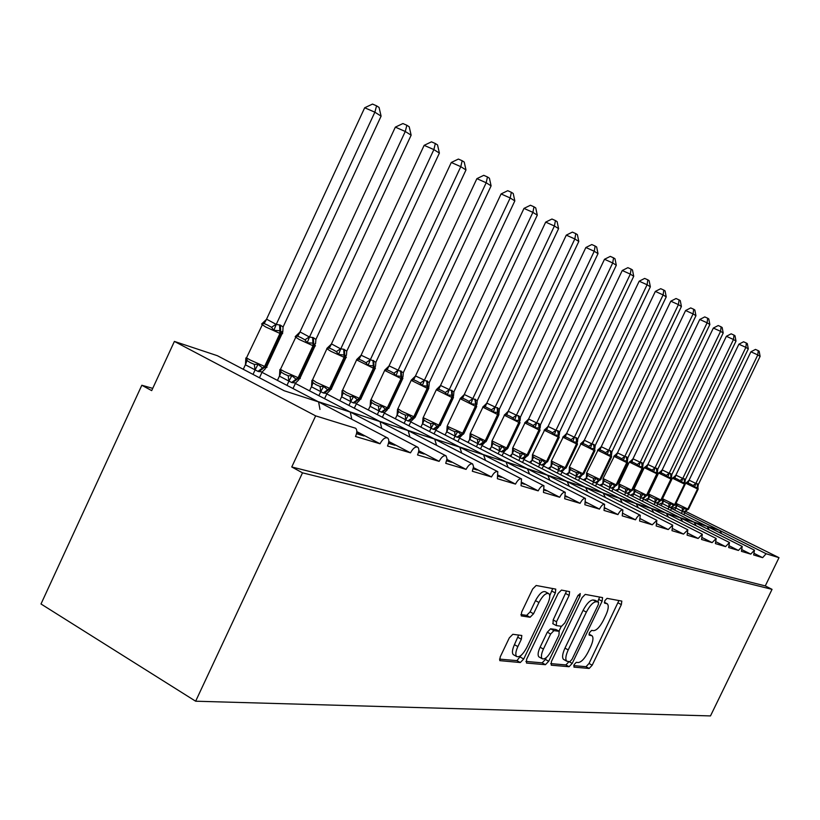 <?xml version="1.0" encoding="UTF-8"?>
<svg xmlns="http://www.w3.org/2000/svg" width="820" height="820" viewBox="0 0 820 820"><rect width="100%" height="100%" fill="white"/><g stroke="black" fill="none" stroke-linecap="round" stroke-linejoin="round"><path stroke-width="1.23" d="M574.102 664.651L573.969 667.142L589.17 668.454L592.183 665.215L621.345 604.627L621.816 601.091L607.036 598.354L604.893 600.599L604.566 603.12L607.323 603.807C608.932 605.621 608.44 609.424 605.826 615.226L603.366 620.351C599.922 626.921 596.663 630.354 593.598 630.652L591.64 630.385L589.477 632.661L589.149 635.121L592.081 635.787C593.618 637.581 593.116 641.301 590.574 646.949L588.114 652.054C584.67 658.634 581.39 662.119 578.274 662.529L576.275 662.345L574.102 664.651M512.838 634.301L509.312 637.868L500.22 656.892L499.769 660.633L520.3 662.529L523.713 659.014L555.335 592.973L555.765 589.119L536.167 585.49L532.682 588.975L521.663 612.027L521.233 615.892L530.089 617.255L533.543 613.77L538.935 602.505C542.676 595.617 545.966 592.665 548.816 593.629C550.343 595.351 549.953 598.784 547.668 603.909L526.799 647.513C522.924 654.606 519.531 657.599 516.631 656.502C515.247 654.78 515.657 651.47 517.851 646.58L521.356 639.241L521.797 635.479L512.838 634.301M772.04 589.354L302.508 472.832L195.642 701.213L710.489 715.921L772.04 589.354L765.275 585.91L779 557.672L766.126 553.736L762.631 557.651L753.662 554.976L754.451 550.169L750.771 554.125L741.423 551.337L742.213 546.428L738.42 550.445L728.683 547.545L729.462 542.522L725.556 546.612L715.409 543.598L716.168 538.463L712.139 542.625L701.561 539.478L702.299 534.22L698.148 538.463L687.098 535.173L687.826 529.792L683.531 534.107L671.98 530.673L672.687 525.159L668.249 529.556L656.164 525.968L656.851 520.31L652.259 524.8L639.6 521.038L640.266 515.237C638.893 514.909 637.314 516.436 635.51 519.818L622.236 515.862L622.872 509.917C621.437 509.558 619.797 511.116 617.942 514.591L604.012 510.44L604.617 504.341C603.11 503.941 601.409 505.53 599.502 509.097L584.855 504.741L585.429 498.468C583.85 498.037 582.077 499.657 580.109 503.326L564.693 498.744L565.246 492.297C563.576 491.815 561.731 493.476 559.701 497.258L543.455 492.42L543.967 485.788C542.215 485.266 540.288 486.957 538.186 490.852L521.048 485.747L521.52 478.921C519.665 478.347 517.656 480.069 515.483 484.097L497.371 478.706L497.791 471.674C495.833 471.039 493.732 472.791 491.487 476.953L472.31 471.244L473.57 466.744L472.679 463.997C470.608 463.29 468.415 465.094 466.078 469.388L445.742 463.331L447.013 458.718L446.059 455.858C443.866 455.079 441.56 456.914 439.13 461.363L417.534 454.936C419.133 451.205 419.215 448.632 417.79 447.228C415.453 446.346 413.024 448.222 410.502 452.845L387.511 446.008C389.141 442.185 389.213 439.53 387.716 438.034C385.226 437.06 382.663 438.966 380.019 443.774L355.511 436.486C357.171 432.581 357.223 429.834 355.654 428.245L315.649 415.873L174.393 341.417L151.69 390.617L141.829 385.246L152.725 388.372M551.409 661.525L551.265 665.194L569.09 666.721L572.216 663.411L602.095 601.224L602.556 597.595L585.234 594.397L582.046 597.688L551.409 661.525M545.423 664.692L526.501 663.062L526.604 659.28L558.123 593.465L561.454 590.082L569.592 591.62L569.152 595.412L556.514 621.765L556.349 625.588L561.546 626.295L564.806 622.933L577.823 595.781L580.252 593.536L579.935 596.15L548.693 661.279L545.423 664.692L542.143 662.847L525.897 661.422M356.803 431.576L380.019 443.774M356.505 433.708L364.018 435.963L356.772 432.16M174.393 341.417L217.372 355.706L284.222 390.771L318.59 401.913L319.984 409.436M261.99 372.321L387.204 437.767M284.294 390.791L217.372 355.706M388.782 441.478L410.502 452.845M388.485 443.323L394.963 445.27L388.731 442.011M318.027 401.605L350.273 412.06L351.811 419.276M349.699 411.753L417.359 447.002M418.774 450.744L439.13 461.363M418.477 452.343L424.032 454.013L418.712 451.236M295.374 383.452L349.72 411.763L380.08 421.613L381.751 428.45M379.506 421.306L445.69 455.674M446.951 459.436L466.078 469.388M446.674 460.819L451.4 462.244L446.88 459.887M326.78 393.928L379.558 421.326L408.175 430.613L409.949 437.101M407.591 430.305L472.371 463.833M473.478 467.615L491.487 476.953M473.222 468.804L477.209 470.003L473.406 468.025M407.653 430.326L434.702 439.11L436.547 445.291M434.108 438.803L497.525 471.531M498.498 475.303L515.483 484.097M498.263 476.338L501.584 477.332L498.427 475.692M434.19 438.833L459.784 447.146L461.701 453.04M459.179 446.838L521.284 478.808M522.135 482.57L538.186 490.852M521.93 483.452L524.646 484.261L522.063 482.929M459.282 446.869L483.533 454.751L485.501 460.379M482.929 454.454L543.762 485.686M544.511 489.437L559.701 497.258M544.316 490.186L546.489 490.831L544.429 489.776M483.041 454.485L506.053 461.967L508.072 467.349M505.458 461.67L565.062 492.205M565.708 495.936L580.109 503.326M565.544 496.561L567.225 497.074L565.626 496.254M505.571 461.711L527.444 468.825L529.505 473.97M526.85 468.527L585.275 498.386M468.784 441.16L467.707 442.298M585.828 502.096L599.502 509.097M585.675 502.619L586.915 502.988L585.746 502.393M526.973 468.568L547.791 475.333L549.871 480.274M547.186 475.046L604.483 504.269M490.903 447.771L489.314 449.309M604.945 507.939L617.942 514.591M604.822 508.379L605.652 508.625L604.863 508.226M547.319 475.087L567.153 481.545L569.254 486.28M566.558 481.248L622.759 509.855M511.895 454.249L509.896 455.981M623.139 513.505L635.51 519.818M566.692 481.299L585.613 487.459L587.725 492.01M585.019 487.172L640.164 515.185M531.832 460.532L529.515 462.357M640.471 518.793L652.259 524.8M585.162 487.213L603.233 493.097L605.355 497.484M602.639 492.81L656.758 520.269M550.804 466.641L548.252 468.445M656.994 523.837L668.249 529.556M602.792 492.861L620.063 498.488L622.185 502.711M619.469 498.211L672.605 525.118M568.885 472.576L566.159 474.267M672.779 528.654L683.531 534.107M619.623 498.263L636.156 503.644L638.278 507.713M635.572 503.367L687.826 529.792M586.126 478.316L583.276 479.833M687.867 533.246L698.148 538.463M635.726 503.418L651.562 508.584L653.683 512.51M650.977 508.308L702.299 534.22M602.639 483.851L599.676 485.173M702.299 537.643L712.139 542.625M651.141 508.359L666.332 513.31L668.433 517.102M665.737 513.033L716.168 538.463M618.444 489.14L615.4 490.298M716.126 541.846L725.556 546.612M665.901 513.094L680.487 517.851L682.578 521.51M679.903 517.574L729.462 542.522M633.604 494.214L632.927 493.865L630.477 495.208M729.38 545.884L738.42 550.445M680.067 517.625L694.068 522.196L696.159 525.743M693.484 521.93L742.213 546.428M648.159 499.083L647.287 498.642L644.95 499.933M742.09 549.749L750.771 554.125M693.659 521.981L707.117 526.378L709.197 529.802M706.543 526.112L754.451 550.169M662.13 503.757L661.094 503.234L658.86 504.474M754.297 553.459L762.631 557.651M721.723 533.717L719.663 530.396L706.717 526.173M672.236 508.83L674.265 507.601L675.649 508.062M685.54 511.352L779 557.672M302.508 472.832L291.756 466.969L315.649 415.873M291.756 466.969L765.275 585.91M195.642 701.213L41 603.981L141.829 385.246M573.723 665.625L586.023 666.701L589.037 663.472L618.926 600.517M597.79 601.716L599.615 597.011M550.712 663.605L565.872 664.938L568.988 661.668M569.787 661.74L571.981 659.413L598.282 604.688L598.6 602.157L596.365 601.726C593.249 601.911 589.918 605.385 586.361 612.13L568.209 649.922C565.677 655.559 565.175 659.311 566.692 661.156L569.787 661.74M595.402 600.455L598.446 602.085M564.037 659.669L563.463 659.352C561.936 657.507 562.438 653.765 564.97 648.128L583.092 610.367C586.649 603.622 589.99 600.158 593.116 599.973L595.197 600.342M553.018 623.753L553.172 619.941L566.569 591.015M561.321 626.265L558.973 631.164M546.294 657.599L545.413 659.444L548.693 661.279M543.424 649.061C541.272 653.868 540.862 657.086 542.184 658.716C544.91 659.69 548.129 656.769 551.839 649.952L558.984 635.069L559.148 631.297L553.93 630.621L550.64 634.024L543.424 649.061L540.103 647.216C537.951 652.013 537.541 655.231 538.883 656.861L539.427 657.168M556.206 629.678L559.148 631.297M540.103 647.216L547.309 632.189L550.609 628.797L555.837 629.473M542.143 662.847L545.413 659.444M513.884 654.954L513.248 654.596C511.854 652.874 512.254 649.563 514.437 644.674L518.681 634.998M548.324 593.362L545.403 591.774C542.543 590.81 539.242 593.762 535.501 600.63L538.935 602.505M520.895 614.539L526.665 615.369L530.12 611.884L535.501 600.63M549.728 595.761L552.711 588.493M499.503 659.106L516.938 660.633L521.284 655.17M675.803 503.736L675.916 504.536L676.203 503.828L677.207 505.52L679.503 506.873L682.25 508.041L684.597 508.031L686.453 509.968L688.513 509.179L698.148 489.181M697.389 483.749L698.179 489.12L697.697 487.408L694.571 487.336L693.115 485.491L690.501 484.046L688.052 483L686.155 483.175L689.087 480.171L698.312 484.599L760.109 356.392L757.782 354.916L695.821 483.492M750.905 351.8L755.486 349.412L758.233 350.652L757.782 354.916L750.905 351.8L689.087 480.171M683.818 514.663L685.089 512.029L683.429 511.977L675.721 507.928L676.203 503.828M681.389 513.433L682.424 511.301M674.686 510.071L675.721 507.928M683.429 511.977L688.472 509.251M684.597 508.031L682.486 511.167M685.089 512.029L686.576 510.378M686.155 483.175L686.883 482.457M695.76 483.626L694.571 487.336M698.312 484.599L697.963 486.957M758.233 350.652L759.166 351.247L760.109 356.392M662.55 498.632L662.478 499.985L662.765 499.277L663.78 500.989L666.106 502.373L668.894 503.562L671.293 503.552L673.22 505.54L675.332 504.72L685.151 484.333M684.372 478.798L685.182 484.271L684.669 482.529L681.461 482.437L679.964 480.561L677.31 479.085L674.829 478.019L672.902 478.203L675.895 475.149L685.335 479.669L748.291 348.9L745.872 347.362L682.732 478.531M738.881 344.205L743.566 341.776L746.354 343.037L745.872 347.362L738.881 344.205L675.895 475.149M670.555 510.358L671.857 507.652L670.135 507.58L662.273 503.459L662.765 499.277M668.034 509.087L669.089 506.883M661.217 505.653L662.273 503.459M670.135 507.58L675.29 504.812M671.293 503.552L669.151 506.75M671.857 507.652L673.394 505.95M672.902 478.203L673.609 477.506M682.67 478.654L681.461 482.437M685.335 479.669L684.977 482.109M746.354 343.037L747.317 343.652L748.291 348.9M648.589 493.886L648.507 495.239L648.784 494.542L649.809 496.284L652.177 497.689L655.006 498.898L657.455 498.888L659.444 500.917L661.617 500.097L671.621 479.3M670.822 473.642L671.652 479.228L671.129 477.445L667.808 477.342L666.291 475.426L663.585 473.929L661.074 472.843L659.116 473.037L662.17 469.921L671.826 474.544L736.001 341.11L733.48 339.511L669.13 473.355M726.376 336.292L731.153 333.822L733.992 335.103L733.48 339.511L726.376 336.292L662.17 469.921M656.758 505.878L658.101 503.09L656.307 503.008L648.292 498.806L648.784 494.542M654.124 504.556L655.211 502.291M647.205 501.061L648.292 498.806M656.307 503.008L661.576 500.19M657.455 498.888L655.282 502.158M658.101 503.09L659.69 501.348M659.116 473.037L659.793 472.361M669.058 473.488L667.808 477.342M671.826 474.544L671.477 477.055M733.992 335.103L734.997 335.749L736.001 341.11M634.055 488.956L633.962 490.298L634.229 489.601L635.264 491.385L637.663 492.81L640.553 494.04L643.044 494.04L645.104 496.12L647.339 495.27L657.537 474.052M657.62 472.689L653.601 472.043L652.054 470.085L646.744 467.461L644.756 467.656L647.882 464.479L657.773 469.204L723.199 332.992L720.575 331.331L654.954 467.974M713.338 328.061L718.228 325.54L721.118 326.842L720.575 331.331L713.338 328.061L647.882 464.479M642.388 501.225L643.772 498.345L641.916 498.252L633.727 493.968L634.229 489.601M639.651 499.841L640.768 497.514M632.609 496.284L633.727 493.968M641.916 498.252L647.298 495.372M643.044 494.04L640.84 497.371M643.772 498.345L645.422 496.551M644.756 467.656L645.412 467M654.883 468.117L653.601 472.043M657.773 469.204L657.414 471.797M721.118 326.842L722.164 327.518L723.199 332.992M618.915 483.81L618.803 485.143L619.059 484.466L620.104 486.27L622.534 487.726L625.486 488.986L628.018 488.976L630.17 491.118L632.466 490.247L642.859 468.589M642.019 462.685L642.9 468.507L642.326 466.652L638.79 466.518L637.212 464.52L634.413 462.962L631.81 461.844L629.801 462.049L632.989 458.8L643.126 463.648L709.853 324.535L707.117 322.803L640.184 462.367M699.757 319.482L704.759 316.909L707.691 318.232L707.117 322.803L699.757 319.482L632.989 458.8M627.423 496.377L628.848 493.404L626.921 493.302L618.557 488.915L619.059 484.466M624.563 494.931L625.721 492.533M617.409 491.313L618.557 488.915M626.921 493.302L632.415 490.36M628.018 488.976L625.783 492.389M628.848 493.404L630.549 491.549M629.801 462.049L630.426 461.414M640.112 462.511L638.79 466.518M643.126 463.648L642.767 466.324M707.691 318.232L708.787 318.939L709.853 324.535M603.12 478.439L602.997 479.772L603.243 479.105L604.289 480.95L606.769 482.426L609.762 483.708L612.355 483.697L614.58 485.891L616.958 485.009L627.556 462.88M626.695 456.863L627.597 462.798L627.003 460.901L623.354 460.748L621.734 458.708L618.874 457.119L616.24 455.981L614.2 456.207L617.46 452.886L627.843 457.847L695.944 315.72L693.084 313.906L624.778 456.514M685.592 310.534L690.707 307.91L693.699 309.253L693.084 313.906L685.592 310.534L617.46 452.886M611.812 491.313L613.288 488.248L611.269 488.125L602.731 483.656L603.243 479.105M608.84 489.806L610.018 487.336M601.552 486.127L602.731 483.656M611.269 488.125L616.906 485.132M612.355 483.697L610.09 487.193M613.288 488.248L615.051 486.332M614.2 456.207L614.795 455.592M624.707 456.658L623.354 460.748M627.843 457.847L627.484 460.625M693.699 309.253L694.837 309.991L695.944 315.72M586.638 472.843L586.495 474.144L586.73 473.509L587.786 475.385L590.297 476.891L593.362 478.203L596.007 478.183L598.323 480.448L600.763 479.546L611.587 456.935M610.695 450.774L611.628 456.842L611.002 454.905L607.22 454.731L605.58 452.65L602.669 451.02L599.984 449.872L597.913 450.098L601.245 446.715L611.904 451.799L681.41 306.506L678.427 304.62L608.696 450.405M670.801 301.186L676.039 298.521L679.083 299.884L678.427 304.62L670.801 301.186L601.245 446.715M595.525 486.045L597.042 482.867L594.941 482.734L586.218 478.162L586.73 473.509M592.409 484.466L593.629 481.914M584.998 480.704L586.218 478.162M594.941 482.734L600.711 479.669M596.007 478.183L593.7 481.76M597.042 482.867L598.877 480.889M597.913 450.098L598.467 449.514M608.624 450.559L607.22 454.731M611.904 451.799L611.546 454.669M679.083 299.884L680.272 300.643L681.41 306.506M569.418 466.99L569.254 468.261L569.47 467.656L570.546 469.573L573.098 471.11L576.214 472.443L578.92 472.433L581.329 474.759L583.85 473.827L594.9 450.713M593.977 444.419L594.941 450.61L594.285 448.642L590.38 448.437L588.688 446.316L585.726 444.655L582.999 443.476L580.898 443.722L584.311 440.258L595.248 445.475L666.229 296.881L663.114 294.913L591.896 444.03M655.344 291.418L660.705 288.691L663.81 290.085L663.114 294.913L655.344 291.418L584.311 440.258M578.5 480.53L580.068 477.25L577.885 477.096L569.018 472.474L569.47 467.656M575.25 478.88L576.511 476.246M567.707 475.057L568.967 472.422M577.885 477.096L583.789 473.97M578.92 472.433L576.583 476.092M580.068 477.25L581.985 475.2M580.898 443.722L581.411 443.169M591.825 444.173L590.38 448.437M595.248 445.475L594.879 448.448M663.81 290.085L665.061 290.885L666.229 296.881M551.409 460.871L551.224 462.111L551.429 461.537L552.506 463.495L555.099 465.063L558.276 466.426L561.044 466.406L563.555 468.804L566.169 467.851L577.444 444.214M576.491 437.767L576.942 444.05L577.495 444.102L576.798 442.082L572.749 441.867L571.027 439.684L568.004 437.993L565.236 436.804L563.094 437.05L566.599 433.513L577.823 438.864L650.352 286.815L647.093 284.755L574.318 437.357M639.18 281.209L644.674 278.421L647.831 279.835L647.093 284.755L639.18 281.209L566.599 433.513M560.695 474.77L562.325 471.367L560.039 471.192L550.968 466.467L551.429 461.537M557.303 473.048L558.604 470.311M549.615 469.142L550.917 466.416M560.039 471.192L566.097 468.005M561.044 466.406L558.676 470.157M562.325 471.367L564.314 469.255M563.094 437.05L563.566 436.537M574.246 437.511L572.749 441.867M577.823 438.864L577.464 441.949M647.831 279.835L649.132 280.676L650.352 286.815M532.559 454.475L532.354 455.654L533.625 457.14L536.259 458.728L539.509 460.122L542.327 460.102L544.941 462.572L547.647 461.588L559.168 437.408M558.194 430.807L558.635 437.234L559.23 437.285L558.502 435.225L554.299 434.979L552.536 432.745L549.441 431.012L546.632 429.803L544.459 430.069L548.047 426.451L559.588 431.945L633.727 276.279L630.313 274.116L555.919 430.367M622.247 270.508L627.874 267.668L631.103 269.103L630.313 274.116L622.247 270.508L548.047 426.451M542.061 468.743L543.742 465.217L541.364 465.022L532.077 460.184L532.539 455.141M538.504 466.939L539.847 464.11M530.683 462.952L532.026 460.133M541.364 465.022L547.565 461.762M542.327 460.102L539.919 463.956M543.742 465.217L545.823 463.023M555.837 430.52L554.299 434.979M559.588 431.945L559.23 435.154M631.103 269.103L632.466 269.975L633.727 276.279M512.808 447.761L512.582 448.868L513.832 450.467L516.508 452.086L519.818 453.511L522.709 453.491L525.435 456.033L527.096 454.885L528.244 455.028L540.011 430.274M539.006 423.509L539.447 430.08L540.083 430.131L539.314 428.03L534.947 427.753L533.154 425.467L529.997 423.704L527.137 422.464L524.933 422.751L528.613 419.04L540.482 424.688L616.302 265.239L612.714 262.964L536.628 423.038M604.494 259.284L610.275 256.383L613.555 257.849L612.714 262.964L604.494 259.284L528.613 419.04M522.535 462.439L524.277 458.769L521.786 458.554L512.274 453.603L512.736 448.427M518.804 460.532L520.198 457.601M510.839 456.463L512.223 453.542M521.786 458.554L525.435 456.033L527.28 456.094L528.152 455.213M522.709 453.491L520.269 457.447M524.277 458.769L526.46 456.494M536.547 423.202L534.947 427.753M540.482 424.688L540.124 428.03M613.555 257.849L614.99 258.772L616.302 265.239M492.082 440.719L491.846 441.724L493.066 443.466L495.782 445.127L499.165 446.582L502.127 446.562L504.976 449.186L506.668 448.007L507.877 448.15L519.921 422.792M518.875 415.853L519.327 422.587L519.993 422.638L519.183 420.486L514.653 420.178L512.808 417.841L509.579 416.027L506.678 414.776L504.443 415.074L508.215 411.271L520.433 417.083L598.016 253.636L594.244 251.258L516.385 415.351M585.859 247.517L591.794 244.544L595.146 246.041L594.244 251.258L585.859 247.517L508.215 411.271M502.045 455.817L503.859 452.005L501.245 451.769L491.446 446.633L491.959 441.385M498.129 453.819L499.575 450.774M490.011 449.667L491.446 446.633M501.245 451.769L504.976 449.186L506.996 449.186L507.785 448.355M502.127 446.562L499.646 450.61M503.859 452.005L506.145 449.637M516.303 415.514L514.653 420.178M520.433 417.083L520.075 420.568M595.146 246.041L596.652 247.004L598.016 253.636M470.311 433.319L471.254 436.117L474.011 437.808L477.476 439.294L480.499 439.274L483.482 441.98L485.214 440.77L486.496 440.914L498.806 414.92M499.052 413.967L497.514 412.357L493.322 412.214L491.426 409.815L485.184 406.689L482.908 406.997L486.865 403.122L499.38 409.088L578.797 241.459L574.83 238.948L495.116 407.273M566.282 235.145L572.38 232.111L575.794 233.628L574.83 238.948L566.282 235.145L486.783 403.112M480.53 448.868L482.406 444.901L479.669 444.635L469.624 439.376L470.137 433.985M476.41 446.756L477.906 443.61M468.138 442.523L469.624 439.376M479.669 444.635L483.482 441.98L485.696 441.929L486.393 441.139M480.499 439.274L477.988 443.435M482.406 444.901L484.804 442.431M495.034 407.437L493.322 412.214M499.38 409.088L499.011 412.737M575.794 233.628L577.382 234.643L578.797 241.459M457.888 441.57L459.846 437.429L456.986 437.142L446.726 431.791L447.187 426.205L448.304 428.388L451.113 430.11L454.649 431.627L457.755 431.607L460.871 434.405L462.644 433.165L463.997 433.308L476.604 406.648M447.177 426.236L462.644 433.165L475.385 406.218L460.112 398.663M475.487 399.35L475.928 406.423L476.697 406.474L475.795 404.209L470.875 403.84L468.937 401.38L465.575 399.483L462.572 398.182L460.266 398.51L464.325 394.533L477.23 400.683L558.584 228.647L554.412 226.002L472.74 398.776M545.679 222.128L551.952 219.022L555.437 220.57L554.412 226.002L545.679 222.128L464.253 394.533M453.562 439.346L455.11 436.066M445.127 435.01L446.674 431.74M456.986 437.142L460.871 434.405L463.331 434.251M457.755 431.607L455.192 435.891M459.846 437.429L462.388 434.846M472.658 398.95L470.875 403.84M477.23 400.683L476.871 404.506M555.437 220.57L557.108 221.636L558.584 228.647M434.057 433.882L436.096 429.567L433.083 429.239L422.556 423.755L423.007 418.015L424.135 420.24L426.984 422.003L430.602 423.561L433.79 423.53L437.06 426.431L438.864 425.149L440.309 425.293L453.224 397.946M422.956 418.261L423.181 417.636L438.864 425.149L451.922 397.485L436.312 389.756M453.46 397.341L451.789 395.209L447.238 395.014L445.26 392.493L441.816 390.556L438.751 389.223L436.414 389.572L440.596 385.492L453.911 391.827L537.284 215.147L532.887 212.359L449.175 389.828M523.98 208.413L530.438 205.236L533.994 206.814L532.887 212.359L523.98 208.413L440.514 385.482M429.495 431.535L431.115 428.122M420.896 427.107L422.505 423.694M433.083 429.239L437.06 426.431L440.186 425.57M433.79 423.53L431.197 427.937M436.096 429.567L438.792 426.851M449.093 390.002L447.238 395.014M453.911 391.827L453.552 395.783M533.994 206.814L535.747 207.931L537.284 215.147M408.924 425.785L411.056 421.265L407.878 420.906L397.064 415.279L397.515 409.375L398.643 411.65L401.544 413.454L405.244 415.043L408.514 415.022L411.947 418.015L413.792 416.703L415.34 416.837L428.563 388.762M428.87 388.157L427.661 386.169L422.31 385.707L420.27 383.114L416.744 381.136L413.639 379.783L411.261 380.152L415.566 375.96L429.311 382.499L514.827 200.91L510.183 197.968L424.319 380.388M501.081 193.95L507.734 190.691L511.362 192.3L510.183 197.968L501.081 193.95L415.473 375.949M404.116 423.304L405.797 419.737M395.332 418.774L397.013 415.217M407.878 420.906L411.947 418.015L415.166 417.257M408.514 415.022L405.88 419.553M411.056 421.265L415.125 417.308M424.227 380.562L422.31 385.707M429.311 382.499L428.952 386.476M511.362 192.3L513.217 193.489L514.827 200.91M382.386 417.247L384.611 412.511L381.259 412.111L370.148 406.32L370.589 400.252L371.716 402.579L374.668 404.414L378.461 406.054L381.812 406.023L385.42 409.139L387.317 407.776L388.957 407.909L402.517 379.055M402.907 378.471L401.564 376.38L395.968 375.878L393.877 373.213L390.269 371.183L387.101 369.799L384.693 370.189L389.121 365.884L403.337 372.639L491.098 185.873L486.188 182.757L398.059 370.414M476.881 178.668L483.738 175.326L487.459 176.956L486.188 182.757L476.881 178.668L389.039 365.874M377.303 414.612L379.055 410.892M368.344 409.979L370.086 406.259M381.259 412.111L385.42 409.139L388.844 408.391M381.812 406.023L379.137 410.697M384.611 412.511L387.481 409.641M397.966 370.599L395.968 375.878M403.337 372.639L402.979 376.667M487.459 176.956L489.417 178.217L491.098 185.873M354.312 408.216L356.638 403.245L353.112 402.815L341.673 396.849L342.104 390.597L342.729 392.483L346.235 394.861L350.119 396.542L353.563 396.501L357.366 399.74L359.303 398.335L361.056 398.469L374.965 368.795M375.447 368.221L373.284 365.781L368.098 365.474L365.945 362.737L362.255 360.646L359.037 359.242L356.587 359.652L361.148 355.234L375.878 362.214L465.985 169.955L460.789 166.665L370.281 359.857M451.287 162.493L458.359 159.07L462.162 160.73L460.789 166.665L451.287 162.493L361.066 355.224M348.93 405.428L350.755 401.523M339.787 400.672L341.612 396.788M353.112 402.815L357.366 399.74L361.005 399.012M353.563 396.501L350.847 401.328M356.638 403.245L359.56 400.324M370.189 360.052L368.098 365.474M375.878 362.214L375.519 366.294M462.162 160.73L464.233 162.063L465.985 169.955M324.566 398.663L327.016 393.436L323.285 392.954L311.497 386.814L311.928 380.367L312.799 382.581L316.11 384.734L320.087 386.456L323.623 386.415L327.641 389.777L329.63 388.342L331.505 388.454L345.784 357.92M346.358 357.356L344.718 355.07L338.568 354.455L336.354 351.626L332.571 349.484L329.291 348.059L326.811 348.49L331.516 343.939L340.741 348.879L343.713 349.238L346.778 351.165L439.387 153.094L433.872 149.599L340.843 348.684M424.145 145.345L431.463 141.839L435.338 143.531L433.872 149.599L424.145 145.345L331.434 343.928M318.867 395.691L320.784 391.601M309.529 390.832L311.436 386.743M323.285 392.954L327.641 389.777L331.516 389.08M323.623 386.415L320.876 391.406M327.016 393.436L329.988 390.453M340.741 348.879L338.568 354.455M346.778 351.165L346.419 355.316M435.338 143.531L437.542 144.945L439.387 153.094M281.034 372.024L279.487 376.165L279.805 370.784L281.034 372.034L279.897 369.512L279.805 370.784M280.665 368.887L281.065 372.054L284.13 373.981L288.199 375.755L291.848 375.714L296.092 379.209L298.121 377.723L300.14 377.835L314.808 346.378M315.485 345.835L312.912 343.139L307.213 342.75L304.938 339.839L301.053 337.635L297.721 336.179L295.2 336.651L300.069 331.957L309.488 337.02L313.404 337.707L315.895 339.449L411.138 135.187L405.275 131.477L309.591 336.815M395.332 127.141L402.897 123.543L406.863 125.265L405.275 131.477L395.332 127.141L299.976 331.946M293.007 388.536L295.579 383.022L291.623 382.489L279.487 376.165M286.959 385.369L288.968 381.074M277.426 380.388L279.425 376.093M291.623 382.489L296.092 379.209L300.233 378.543M291.848 375.714L289.06 380.859M295.579 383.022L298.613 379.988M309.488 337.02L307.213 342.75M315.895 339.449L315.536 343.672M406.863 125.265L409.211 126.762L411.138 135.187M259.458 377.774L262.164 371.952L257.962 371.368L245.446 364.838L245.846 357.971L246.974 360.544L250.12 362.553L254.302 364.367L258.054 364.326L262.543 367.975L264.635 366.437L266.797 366.53L281.865 334.109M282.674 333.586L279.856 330.747L273.87 330.296L271.522 327.303L267.535 325.038L264.142 323.551L261.59 324.054L266.623 319.216L276.248 324.402L280.409 325.161L283.074 326.995L381.095 116.143L374.863 112.186L276.35 324.187M364.685 107.768L372.516 104.078L376.575 105.831L374.863 112.186L364.685 107.768L266.531 319.205M253.021 374.402L255.122 369.871M243.284 369.287L245.375 364.767M257.962 371.368L262.543 367.975L266.982 367.329M258.054 364.326L255.225 369.656M262.164 371.952L265.27 368.846M276.248 324.402L273.87 330.296M283.074 326.995L282.767 332.223M376.575 105.831L379.065 107.43L381.095 116.143M674.265 507.601L675.567 508.246M684.7 512.838L766.126 553.736M588.975 634.188L591.281 635.449M604.361 602.3L606.636 603.52M618.178 602.925L621.345 604.627M589.037 663.472L592.183 665.215M586.023 666.701L589.17 668.454M598.856 599.492L602.095 601.224M569.111 661.678L572.216 663.411M565.872 664.938L569.09 666.721M593.116 599.973L596.365 601.726M583.092 610.367L586.361 612.13M564.97 648.128L568.209 649.922M565.8 593.598L569.152 595.412M553.172 619.941L556.514 621.765M578.141 595.187L579.935 596.15M550.609 628.797L553.93 630.621M547.309 632.189L550.64 634.024M517.943 637.335L521.356 639.241M514.437 644.674L517.851 646.58M530.12 611.884L533.543 613.77M526.665 615.369L530.089 617.255M551.942 591.138L555.335 592.973M520.351 657.127L523.713 659.014M516.938 660.633L520.3 662.529M675.998 503.326L687.836 509.056L697.523 488.956L685.622 483.134M697.092 483.626L697.83 489.079L688.144 509.158L683.736 512.08M677.207 505.52L675.762 507.98M682.25 508.041L682.363 511.29M689.149 480.182L688.052 483M695.77 483.452L693.115 485.491M673.456 477.322L672.359 478.244L662.509 498.724L674.624 504.607L684.485 484.107L672.39 478.173M684.054 478.675L684.813 484.22L674.942 504.71L670.463 507.693M663.78 500.989L662.314 503.511M668.894 503.562L669.028 506.873M675.957 475.159L674.829 478.019M682.691 478.48L679.964 480.561M659.669 472.146L658.583 473.089L648.548 493.988L660.869 499.974L670.934 479.054L658.614 473.017M670.493 473.519L671.262 479.177L661.207 500.087L656.646 503.121M649.809 496.284L648.333 498.857M655.006 498.898L655.149 502.281M662.232 469.932L661.074 472.843M669.079 473.314L666.291 475.426M645.319 466.775L644.243 467.718L634.003 489.058L646.56 495.147L656.82 473.796L644.274 467.646M657.609 472.689L657.568 473.98L646.908 495.27L642.265 498.365M656.717 468.281L657.158 473.929L656.379 468.148M635.264 491.385L633.778 494.009M640.553 494.04L640.707 497.504M647.943 464.489L646.744 467.461M654.903 467.933L652.054 470.085M630.365 461.168L629.299 462.131L618.864 483.923L631.646 490.124L642.101 468.322L629.34 462.049M641.66 462.552L642.47 468.456L632.015 490.247L627.279 493.414M620.104 486.27L618.608 488.966M625.486 488.986L625.65 492.523M633.06 458.81L631.81 461.844M640.133 462.316L637.212 464.52M614.764 455.325L603.059 478.562L616.086 484.876L626.767 462.603L613.76 456.217M626.316 456.719L627.136 462.746L616.476 485.009L611.659 488.259M604.289 480.95L602.782 483.708M609.762 483.708L609.957 487.326M617.532 452.896L616.24 455.981M624.727 456.463L621.734 458.708M598.477 449.237L586.577 472.976L599.851 479.413L610.746 456.637L597.493 450.129M610.305 450.621L611.136 456.781L600.25 479.546L595.341 482.867M587.786 475.385L586.269 478.214M593.362 478.203L593.567 481.904M601.316 446.726L599.984 449.872M608.655 450.354L605.58 452.65M581.452 442.872L569.346 467.133L582.887 473.693L594.018 450.405L580.509 443.763M593.567 444.255L594.428 450.559L583.307 473.827L578.305 477.23M570.546 469.573L569.018 472.474M576.214 472.443L576.439 476.235M584.383 440.268L582.999 443.476M591.845 443.979L588.688 446.316M563.647 436.23L551.337 461.035L565.144 467.707L576.511 443.886L562.735 437.111M576.07 437.603L576.942 444.05L565.585 467.861L560.48 471.346M552.506 463.495L550.968 466.467M558.276 466.426L558.533 470.311M566.671 433.524L565.236 436.804M574.266 437.296L571.027 439.684M544.992 429.28L532.477 454.639L546.571 461.455L558.184 437.06L544.131 430.141M557.743 430.633L558.635 437.234L547.022 461.609L541.825 465.176M533.625 457.14L532.077 460.184M539.509 460.122L539.775 464.099M548.119 426.461L546.632 429.803M555.868 430.305L552.536 432.745M525.425 422.003L512.715 447.945L527.096 454.885L538.976 429.905L524.636 422.833M538.535 423.325L539.447 430.08L527.578 455.049L522.268 458.718M513.832 450.467L512.274 453.603M519.818 453.511L520.116 457.591M528.685 419.051L527.137 422.464M536.577 422.987L533.154 425.467M504.884 414.397L491.979 440.924L506.668 448.007L518.824 422.402L504.187 415.176M518.383 415.668L519.327 422.587L507.17 448.171L501.758 451.933M493.066 443.466L491.508 446.685M499.165 446.582L499.493 450.764M508.287 411.281L506.678 414.776M516.323 415.289L512.808 417.841M483.287 406.423L470.208 433.554L485.214 440.77L497.658 414.52L482.703 407.13M499.042 413.967L485.737 440.955L480.202 444.809M497.73 407.817L498.17 414.705L497.658 414.52L497.207 407.612M471.254 436.117L469.686 439.428M477.476 439.294L477.824 443.599M486.865 403.122L485.184 406.689M495.054 407.212L491.426 409.815M447.423 425.539L460.532 398.1M474.944 399.145L475.928 406.423L463.197 433.349L457.539 437.327M448.304 428.388L446.726 431.791M454.649 431.627L455.038 436.055M464.325 394.533L462.572 398.182M472.689 398.715L468.937 401.38M423.315 417.349L436.414 389.572M453.47 396.972L453.316 397.741L452.507 397.7L439.448 425.354L433.667 429.434M452.066 390.443L452.507 397.7L451.922 397.485L451.492 390.228M424.135 420.24L422.556 423.755M430.602 423.561L431.033 428.112M440.596 385.492L438.751 389.223M449.114 389.766L445.26 392.493M397.895 408.719L401.759 411.312L413.792 416.703L427.189 388.27L411.22 380.357M428.798 387.317L414.418 416.908L408.503 421.111M427.363 381.054L427.794 388.495L427.189 388.27L426.759 380.818M398.643 411.65L397.064 415.279M405.244 415.043L405.705 419.727M415.566 375.96L413.639 379.783M424.258 380.326L420.27 383.114M371.05 399.596L374.863 402.21L387.317 407.776L401.052 378.532L384.723 370.435M402.692 377.261L402.63 378.809L401.697 378.779L387.973 408.001L381.915 412.327M401.277 371.132L401.697 378.779L401.052 378.532L400.631 370.886M371.716 402.579L370.148 406.32M378.461 406.054L378.963 410.881M389.121 365.884L387.101 369.799M397.997 370.353L393.877 373.213M342.657 389.951L346.419 392.575L359.303 398.335L373.418 368.241L356.69 359.939M375.058 366.694L375.099 368.518L374.094 368.498L359.99 398.571L353.799 403.04M373.674 360.636L374.094 368.498L373.418 368.241L372.997 360.369M343.242 392.985L341.673 396.849M350.119 396.542L350.673 401.513M361.148 355.234L359.037 359.242M370.22 359.795L365.945 362.737M312.574 379.732L316.264 382.376L329.63 388.342L344.123 357.325L330.788 351.278L327.006 348.818M345.773 355.521L345.927 357.612L344.851 357.602L330.357 388.588L324.013 393.2M344.431 349.515L344.851 357.602L344.123 357.325L343.713 349.238M313.066 382.817L311.497 386.814M320.087 386.456L320.692 391.591M331.516 343.939L329.291 348.059M340.771 348.613L336.354 351.626M295.805 335.995L296.358 336.036L280.45 369.359L284.263 371.542L298.121 377.723L313.035 345.753L299.197 339.47L295.487 337.01M314.808 343.918L314.962 346.04L313.804 346.04L298.9 377.979L292.402 382.745M313.404 337.707L313.804 346.04L313.035 345.753L312.635 337.42M288.199 375.755L288.876 381.064M300.069 331.957L297.721 336.179M309.519 336.743L304.938 339.839M246.738 357.356L246.492 357.879L250.223 360.031L264.635 366.437L279.968 333.433L265.598 326.924L261.99 324.464M281.885 331.577L282.049 333.74L280.788 333.74L265.465 366.714L258.802 371.644M280.409 325.161L280.788 333.74L279.968 333.433L279.589 324.853M246.974 360.544L245.446 364.838M254.302 364.367L255.03 369.861M266.623 319.216L264.142 323.551M276.289 324.115L271.522 327.303M356.382 403.788L407.683 430.346M384.334 413.095L434.231 438.854M410.758 421.89L459.333 446.9M435.789 430.213L483.103 454.526M459.528 438.106L505.653 461.752M482.078 445.598L527.065 468.609M503.511 452.722L547.422 475.139M523.929 459.507L566.804 481.35M543.383 465.965L585.285 487.275M561.956 472.135L602.915 492.922M579.699 478.019L619.756 498.324M596.663 483.646L635.869 503.49M612.909 489.038L651.285 508.431M628.468 494.193L666.055 513.166M643.393 499.144L680.221 517.707M657.712 503.89L693.812 522.063M671.477 508.451L706.881 526.255M588.986 634.096L591.609 635.531M604.371 602.228L606.913 603.592M595.351 600.414L598.508 602.105M563.463 659.352L566.692 661.156M552.731 623.63L556.062 625.465M538.883 656.861L542.184 658.716M556.134 629.606L559.26 631.318M513.248 654.596L516.631 656.502M685.315 483.79L686.699 482.283M463.32 434.251L463.884 433.554M411.373 380.008L397.751 409.026L397.741 410.584L397.433 409.815M384.908 369.922L370.886 399.934L370.999 401.8L370.496 400.877M356.915 359.262L342.473 390.33L342.729 392.483L342.002 391.427M360.492 399.401L360.892 398.838M327.272 347.977L312.379 380.152L312.799 382.581L311.825 381.413M330.798 389.561L331.321 388.875M299.3 379.096L299.946 378.297M245.764 359.498L247.312 360.831L246.492 357.879L262.984 323.387L262.359 323.264M265.823 367.944L266.582 367.053"/></g></svg>
